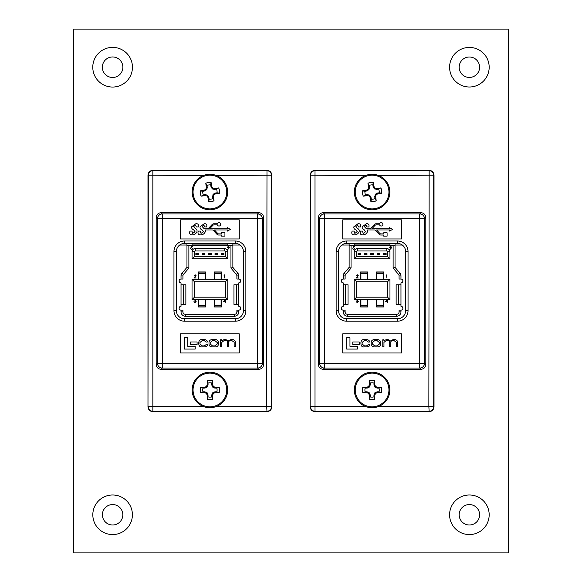 <?xml version="1.0" encoding="UTF-8"?>
<svg xmlns="http://www.w3.org/2000/svg" width="582" height="582" viewBox="0 0 582 582"><rect width="100%" height="100%" fill="white"/><g stroke="black" fill="none" stroke-linecap="round" stroke-linejoin="round"><path stroke-width="0.87" d="M102.396 514.786A10.214 10.214 0 0 1 112.61 504.565A10.214 10.214 0 0 1 122.824 514.786A10.214 10.214 0 0 1 112.61 525A10.214 10.214 0 0 1 102.396 514.786A10.214 10.214 0 0 0 112.61 525A10.214 10.214 0 0 0 122.824 514.786M459.176 514.786A10.214 10.214 0 0 1 469.39 504.565A10.214 10.214 0 0 1 479.604 514.786A10.214 10.214 0 0 1 469.39 525A10.214 10.214 0 0 1 459.176 514.786A10.214 10.214 0 0 0 469.39 525A10.214 10.214 0 0 0 479.604 514.786M102.352 67.214A10.258 10.258 0 0 1 112.61 56.956A10.258 10.258 0 0 1 122.867 67.214A10.258 10.258 0 0 1 112.61 77.471A10.258 10.258 0 0 1 102.352 67.214A10.258 10.258 0 0 0 112.61 77.471A10.258 10.258 0 0 0 122.867 67.214M459.176 67.214A10.214 10.214 0 0 1 469.39 57A10.214 10.214 0 0 1 479.604 67.214A10.214 10.214 0 0 1 469.39 77.435A10.214 10.214 0 0 1 459.176 67.214A10.214 10.214 0 0 0 469.39 77.435A10.214 10.214 0 0 0 479.604 67.214M73.696 29.1L508.304 29.1L508.304 552.9L73.696 552.9L73.696 29.1M221.087 258.823L224.281 258.823M214.7 258.823L217.894 258.823M208.32 258.823L211.513 258.823M201.932 258.823L205.126 258.823M195.552 258.823L198.738 258.823M205.126 279.316L205.126 272.936L198.738 272.936L198.738 279.316M221.087 279.316L221.087 272.936L214.7 272.936L214.7 279.316M184.363 243.436L186.96 243.436L186.96 245.349L188.874 245.349L188.874 268.084L183.519 274.362A2.423 2.423 0 0 0 182.937 275.933L181.024 275.933L181.024 279.033A1.913 1.913 0 0 0 179.111 280.946A1.913 1.913 0 0 0 181.024 282.859L181.024 284.773L185.862 284.773L185.862 304.379L181.024 304.379L181.024 306.292A1.913 1.913 0 0 0 179.111 308.205A1.913 1.913 0 0 0 181.024 310.126L181.024 311.879A4.343 4.343 0 0 0 185.367 316.222L234.466 316.222A4.343 4.343 0 0 0 238.802 311.879L238.802 310.126A1.913 1.913 0 0 0 240.722 308.205A1.913 1.913 0 0 0 238.802 306.292L238.802 304.379L233.964 304.379L233.964 284.773L238.802 284.773L238.802 304.379M194.504 251.737L194.504 256.393L225.329 256.393L225.329 251.737A0.757 0.757 0 0 0 224.565 250.973L195.261 250.973A0.757 0.757 0 0 0 194.504 251.737L192.067 251.737A3.194 3.194 0 0 1 195.261 248.543L224.565 248.543A3.194 3.194 0 0 1 227.758 251.737L227.758 258.823L192.067 258.823L192.067 251.737M198.426 299.621L198.426 306.961L205.446 306.961L205.446 299.621M205.446 279.316L205.446 271.976L198.426 271.976L198.426 279.316M221.407 279.316L221.407 271.976L214.387 271.976L214.387 279.316M214.387 299.621L214.387 306.961L221.407 306.961L221.407 299.621M227.795 245.349L232.865 245.349L232.865 243.436L227.795 243.436L227.795 245.349L188.874 245.349M232.865 245.349L232.865 267.371L237.769 273.118A4.343 4.343 0 0 1 238.802 275.933L238.802 279.033A1.913 1.913 0 0 1 240.722 280.946A1.913 1.913 0 0 1 238.802 282.859L238.802 284.773M181.024 275.933A4.343 4.343 0 0 1 182.064 273.118L186.96 267.371L186.96 245.349M181.024 310.126L182.937 310.126L182.937 311.879A2.423 2.423 0 0 0 185.367 314.302L234.466 314.302A2.423 2.423 0 0 0 236.889 311.879L236.889 310.126L238.802 310.126M238.802 279.033L236.889 279.033L236.889 275.933A2.423 2.423 0 0 0 236.307 274.362L230.952 268.084L230.952 245.349M182.937 275.933L182.937 279.033L181.024 279.033M227.795 299.621L192.038 299.621L192.038 279.316L227.795 279.316L227.795 299.621L225.358 297.191L225.358 281.753L194.468 281.753L194.468 297.191L225.358 297.191M227.795 244.957L192.038 244.957L192.038 243.436L186.96 243.436M232.865 243.436L235.47 243.436M227.795 279.316L225.358 281.753M194.468 281.753L192.038 279.316M194.468 297.191L192.038 299.621M194.504 256.393L192.067 258.823M227.758 258.823L225.329 256.393M188.874 268.084L186.96 267.371M230.952 268.084L232.865 267.371M192.038 244.957L192.038 245.349M195.108 275.06L194.082 275.795L195.123 274.733L196.083 275.679L194.643 277.679L196.127 278.007L193.959 278.007L195.799 275.708L195.108 275.06M223.917 275.141L224.696 274.813L224.696 278.007L224.405 275.141L223.917 275.141M194.686 299.621L194.366 300.028L194.25 299.621M195.836 299.621L195.588 300.69L196.127 301.534L195.021 302.56L193.959 301.622L195.028 302.233L195.843 301.563L194.861 300.887L195.676 300.036L195.407 299.621M223.99 301.418L224.943 301.418L224.943 300.028L223.99 301.418M225.227 299.621L225.598 301.418L225.227 302.48L224.943 301.745L223.423 301.745L224.885 299.621M191.231 246.324L192.54 246.324L191.456 246.652L191.282 247.495L192.664 248.478L191.551 249.598L190.576 248.703L191.565 249.271L192.373 248.463L191.609 247.757L190.903 247.925L191.231 246.324M229.046 248.165L227.838 249.438L228.726 248.143L227.409 247.219L228.428 246.244L229.417 247.226L229.046 248.165M228.442 247.837L229.126 247.205L228.413 246.572L227.693 247.205L228.442 247.837M198.426 254.516L198.426 253.556L195.865 253.556L195.865 254.516L198.426 254.516M204.806 254.516L204.806 253.556L202.252 253.556L202.252 254.516L204.806 254.516M211.193 254.516L211.193 253.556L208.64 253.556L208.64 254.516L211.193 254.516M217.573 254.516L217.573 253.556L215.02 253.556L215.02 254.516L217.573 254.516M223.961 254.516L223.961 253.556L221.407 253.556L221.407 254.516L223.961 254.516M205.126 299.621L205.126 306.008L198.738 306.008L198.738 299.621M221.087 299.621L221.087 306.008L214.7 306.008L214.7 299.621M220.702 224.317A1.688 1.688 0 0 0 217.413 223.757L213.943 223.757A2.524 2.524 0 0 0 212.11 224.55L208.472 228.391A1.411 1.411 0 0 1 207.447 228.828L204.289 228.828L202.078 226.507L203.882 225.147L204.733 226.973L206.639 226.973C207.272 224.87 206.537 223.743 204.42 223.59L200.113 226.696C199.793 228.188 200.397 229.192 201.932 229.708L203.402 231.731L201.023 233.404L200.244 231.076L198.346 231.076L198.135 231.665C197.618 233.702 198.404 234.779 200.506 234.902C202.842 234.844 204.457 233.746 205.351 231.607L205.3 229.948L212.248 229.948A1.411 1.411 0 0 1 213.274 230.385L216.904 234.226A2.524 2.524 0 0 0 218.745 235.019L221.546 235.019L221.546 236.147L224.928 236.147L224.928 232.771L221.546 232.771L221.546 233.899L218.745 233.899A1.411 1.411 0 0 1 217.719 233.462L214.387 229.948L227.46 229.948L227.46 231.076L230.392 229.388L227.46 227.7L227.46 228.828L209.593 228.828L212.917 225.314A1.411 1.411 0 0 1 213.943 224.878L217.413 224.878A1.688 1.688 0 0 0 220.702 224.317M216.366 406.505L266.68 406.505L266.985 170.33C269.917 170.635 271.539 172.257 271.845 175.189L271.845 406.811C271.539 409.743 269.917 411.365 266.985 411.67L152.848 411.67C149.916 411.365 148.294 409.743 147.981 406.811L148.286 175.495A4.867 4.86 -45 0 1 153.146 170.628L266.68 170.628A4.867 4.86 45 0 1 271.547 175.495L271.547 406.505A4.867 4.86 135 0 1 266.68 411.372L153.146 411.372A4.867 4.86 -135 0 1 148.286 406.505L203.46 406.505M203.46 175.495L147.981 175.189L147.981 406.811M147.981 175.189C148.294 172.257 149.916 170.635 152.848 170.33L152.848 411.67M266.985 170.33L152.848 170.33M263.646 364.456L263.646 217.544L262.395 218.803L262.395 363.197A4.867 4.86 135 0 1 257.528 368.057L162.298 368.057A4.867 4.86 -135 0 1 157.438 363.197L157.438 218.803A4.867 4.86 -45 0 1 162.298 213.943L257.528 213.943A4.867 4.86 45 0 1 262.395 218.803L162.298 218.803L162.298 363.197L257.528 363.197L257.528 213.943L258.786 212.685L161.047 212.685L162.298 213.943L162.298 218.803L157.438 218.803L156.18 217.544L156.18 364.456L157.438 363.197L162.298 363.197L162.298 368.057L161.047 369.315L258.786 369.315L257.528 368.057L257.528 363.197L262.395 363.197L263.646 364.456C263.34 367.388 261.718 369.01 258.786 369.315M161.047 369.315C158.108 369.01 156.485 367.388 156.18 364.456M156.18 217.544C156.485 214.613 158.108 212.99 161.047 212.685M258.786 212.685C261.718 212.99 263.34 214.613 263.646 217.544M180.544 219.814L180.544 238.962L239.282 238.962L239.282 219.814L180.544 219.814M239.282 352.99L239.282 333.842L180.544 333.842L180.544 352.99L239.282 352.99M173.96 310.664L176.397 310.664A8.112 8.112 0 0 0 184.501 318.776L235.324 318.776A8.112 8.112 0 0 0 243.436 310.664L243.436 251.54A8.112 8.112 0 0 0 235.324 243.436L184.501 243.436A8.112 8.112 0 0 0 176.397 251.54L176.397 310.664A8.112 8.112 0 0 0 184.501 318.776L184.501 321.206A10.541 10.541 0 0 1 173.96 310.664L173.96 251.54A10.541 10.541 0 0 1 184.501 240.999L235.324 240.999A10.541 10.541 0 0 1 245.866 251.54L245.866 310.664A10.541 10.541 0 0 1 235.324 321.206L184.501 321.206M184.501 337.756L184.501 349.076L195.196 349.076L195.196 346.319L187.79 346.319L187.79 337.756L184.501 337.756M190.612 342.02L190.612 344.682L197.087 344.682L197.087 342.02L190.612 342.02M214.562 339.677L212.874 339.677C210.466 339.466 209.178 340.412 209.003 342.514L209.003 344.049C209.178 346.152 210.466 347.098 212.874 346.887L214.562 346.887C216.97 347.098 218.257 346.152 218.432 344.049L218.432 342.514C218.257 340.412 216.97 339.466 214.562 339.677M217.253 343.984L217.253 342.58L214.918 340.637L212.517 340.637L210.189 342.58L210.189 343.984L212.517 345.926L214.918 345.926L217.253 343.984M220.614 339.786L220.614 346.777L221.793 346.777L221.793 342.391L223.997 340.637L225.176 340.637C226.885 340.594 227.657 341.227 227.482 342.543L227.482 346.777L228.661 346.777L228.661 342.638C228.406 341.408 229.213 340.739 231.076 340.637L231.912 340.637L234.153 342.223L234.153 346.777L235.332 346.777L235.332 342.085C235.259 340.485 234.24 339.684 232.269 339.677L230.843 339.677L228.253 340.965L225.991 339.677L224.085 339.677L221.735 340.608L221.706 339.786L220.614 339.786M206.334 344.464L204.311 345.926L202.325 345.926L199.939 344.006L199.939 342.543L202.092 340.637L204.26 340.637L206.21 342.078L207.308 342.049C207.381 340.514 206.363 339.721 204.246 339.677L202.274 339.677C200.237 339.35 199.066 340.288 198.76 342.5L198.76 344.064C199.211 346.275 200.186 347.214 201.692 346.887L204.355 346.887C206.479 346.959 207.505 346.137 207.425 344.435L206.334 344.464M192.147 234.902C194.483 234.844 196.098 233.746 196.992 231.607C197.276 230.036 196.629 228.937 195.043 228.319L193.719 226.507L195.523 225.147L196.374 226.973L198.28 226.973C198.913 224.87 198.178 223.743 196.061 223.59L191.754 226.696C191.434 228.188 192.038 229.192 193.573 229.708L195.043 231.731L192.664 233.404L191.885 231.076L189.987 231.076L189.776 231.665C189.259 233.702 190.045 234.779 192.147 234.902M208.043 383.029L207.228 380.679A27.543 2.401 90 0 0 207.134 384.797L208.043 384.971L207.25 386.994L205.14 388.048L202.98 388.092L200.63 387.277A9.668 9.668 0 0 0 200.63 392.646A27.543 2.401 -0 0 0 204.748 392.748L204.929 391.839L206.945 392.624L208 394.734L208.043 396.895L207.228 399.252A9.668 9.668 0 0 0 212.597 399.252A27.543 2.401 -90 0 0 212.699 395.134L211.79 394.952L212.881 392.624L214.903 391.839L216.846 391.839A7.18 7.18 0 0 0 216.846 388.092L214.685 388.048L212.576 386.994L211.79 384.971L211.79 383.029A7.18 7.18 0 0 0 208.043 383.029L208.043 384.971M211.79 384.971L212.699 384.797A27.543 2.401 -90 0 0 212.597 380.679A9.668 9.668 0 0 0 207.228 380.679M202.98 388.092A7.18 7.18 0 0 0 202.98 391.839L200.63 392.646M209.913 407.72A17.758 17.758 0 0 0 227.671 389.962A17.758 17.758 0 0 1 209.913 407.72A17.758 17.758 0 0 1 192.155 389.962A17.758 17.758 0 0 0 209.913 407.72A17.758 17.758 0 0 0 227.671 389.962A17.758 17.758 0 0 0 209.913 372.204A17.758 17.758 0 0 0 192.155 389.962A17.758 17.758 0 0 0 209.913 407.72A17.758 17.758 0 0 0 227.671 389.962A17.758 17.758 0 0 0 209.913 372.204M209.913 373.113A16.849 16.849 0 0 0 193.064 389.962A16.849 16.849 0 0 0 209.913 406.811A16.849 16.849 0 0 0 226.762 389.962A16.849 16.849 0 0 0 209.913 373.113M212.699 384.797L211.833 385.189M212.576 386.994L213.288 386.288A27.463 2.393 -112.5 0 0 212.743 385.008M213.288 386.288L213.594 386.594L212.881 387.299M214.685 388.048L214.867 387.132A27.463 2.393 -157.5 0 0 213.594 386.594M214.867 387.132L214.903 388.092M214.903 391.839L215.085 392.748A27.543 2.401 0 0 0 219.203 392.646A9.668 9.668 0 0 0 219.203 387.277A27.543 2.401 180 0 0 215.085 387.183M215.085 392.748L214.685 391.882M212.881 392.624L213.594 393.33A27.463 2.393 -22.5 0 0 214.867 392.792M213.594 393.33L213.288 393.643L212.576 392.93M211.833 394.734L212.743 394.916A27.463 2.393 -67.5 0 0 213.288 393.643M208.043 394.952L207.134 395.134A27.543 2.401 90 0 0 207.228 399.252M207.134 395.134L208 394.734M207.25 392.93L206.545 393.643A27.463 2.393 67.5 0 0 207.083 394.916M206.545 393.643L206.239 393.33L206.945 392.624M205.14 391.882L204.959 392.792A27.463 2.393 22.5 0 0 206.239 393.33M204.929 388.092L204.748 387.183A27.543 2.401 180 0 0 200.63 387.277M204.748 387.183L205.14 388.048M206.945 387.299L206.239 386.594A27.463 2.393 157.5 0 0 204.959 387.132M206.239 386.594L206.545 386.288L207.25 386.994M208 385.189L207.083 385.008A27.463 2.393 112.5 0 0 206.545 386.288M208.043 396.895A7.18 7.18 0 0 0 211.79 396.895L212.597 399.252M202.98 391.839L204.929 391.839M211.79 396.895L211.79 394.952M211.79 383.029L212.597 380.679M216.846 388.092L219.203 387.277M216.846 391.839L219.203 392.646M206.966 185.491L205.788 183.294A27.543 2.401 80.9 0 0 206.348 187.375L207.272 187.411L206.814 189.528L204.9 190.903L202.776 191.289L200.317 190.86A9.668 9.668 0 0 0 201.168 196.163A27.543 2.401 -9.1 0 0 205.25 195.603L205.286 194.679L207.403 195.137L208.778 197.051L209.164 199.182L208.734 201.634A9.668 9.668 0 0 0 214.038 200.783A27.543 2.401 -99.1 0 0 213.485 196.701L212.554 196.665L213.267 194.199L215.136 193.093L217.057 192.788A7.18 7.18 0 0 0 216.46 189.092L214.322 189.39L212.423 188.939L211.048 187.018L210.662 184.894A7.18 7.18 0 0 0 206.966 185.491L207.272 187.411M210.975 186.815L211.841 186.495A27.543 2.401 -99.1 0 0 211.091 182.442A9.668 9.668 0 0 0 205.788 183.294M202.776 191.289A7.18 7.18 0 0 0 203.365 194.985L201.168 196.163M212.728 209.571A17.758 17.758 0 0 0 227.446 189.223A17.758 17.758 0 0 1 212.728 209.571A17.758 17.758 0 0 1 192.38 194.854A17.758 17.758 0 0 0 212.728 209.571A17.758 17.758 0 0 0 227.446 189.223A17.758 17.758 0 0 0 207.097 174.505A17.758 17.758 0 0 0 192.38 194.854A17.758 17.758 0 0 0 212.728 209.571A17.758 17.758 0 0 0 227.446 189.223A17.758 17.758 0 0 0 207.097 174.505M207.243 175.4A16.849 16.849 0 0 0 193.275 194.708A16.849 16.849 0 0 0 212.583 208.676A16.849 16.849 0 0 0 226.551 189.368A16.849 16.849 0 0 0 207.243 175.4M211.841 186.495L211.048 187.018M212.074 188.684L212.663 187.87A27.463 2.393 -121.6 0 0 211.921 186.698M212.663 187.87L213.012 188.124L212.423 188.939M214.322 189.39L214.358 188.459A27.463 2.393 -166.6 0 0 213.012 188.124M214.358 188.459L214.54 189.397M215.136 193.093L215.456 193.966A27.543 2.401 -9.1 0 0 219.509 193.217A9.668 9.668 0 0 0 218.657 187.913A27.543 2.401 170.9 0 0 214.576 188.473M215.456 193.966L214.933 193.173M213.267 194.199L214.081 194.781A27.463 2.393 -31.6 0 0 215.253 194.046M214.081 194.781L213.827 195.13L213.012 194.548M212.561 196.447L213.492 196.483A27.463 2.393 -76.6 0 0 213.827 195.13M208.858 197.262L207.985 197.582A27.543 2.401 80.9 0 0 208.734 201.634M207.985 197.582L208.778 197.051M207.759 195.392L207.17 196.199A27.463 2.393 58.4 0 0 207.905 197.378M207.17 196.199L206.821 195.952L207.403 195.137M205.504 194.686L205.475 195.617A27.463 2.393 13.4 0 0 206.821 195.952M204.689 190.976L204.369 190.11A27.543 2.401 170.9 0 0 200.317 190.86M204.369 190.11L204.9 190.903M206.559 189.877L205.752 189.296A27.463 2.393 148.4 0 0 204.573 190.03M205.752 189.296L206.006 188.939L206.814 189.528M207.265 187.63L206.334 187.593A27.463 2.393 103.4 0 0 206.006 188.939M209.164 199.182A7.18 7.18 0 0 0 212.867 198.586L214.038 200.783M203.365 194.985L205.286 194.679M212.867 198.586L212.554 196.665M210.662 184.894L211.091 182.442M216.46 189.092L218.657 187.913M217.057 192.788L219.509 193.217M369.134 185.491L367.962 183.294A27.543 2.401 80.9 0 0 368.515 187.375L369.446 187.411L368.988 189.528L367.067 190.903L364.943 191.289L362.491 190.86A9.668 9.668 0 0 0 363.343 196.163A27.543 2.401 -9.1 0 0 367.424 195.603L367.46 194.679L369.577 195.137L370.952 197.051L371.338 199.182L370.909 201.634A9.668 9.668 0 0 0 376.212 200.783A27.543 2.401 -99.1 0 0 375.652 196.701L374.728 196.665L375.441 194.199L377.311 193.093L379.224 192.788A7.18 7.18 0 0 0 378.635 189.092L376.496 189.39L374.241 188.684L373.142 186.815L372.836 184.894A7.18 7.18 0 0 0 369.134 185.491L369.446 187.411M373.142 186.815L374.015 186.495A27.543 2.401 -99.1 0 0 373.266 182.442A9.668 9.668 0 0 0 367.962 183.294M364.943 191.289A7.18 7.18 0 0 0 365.54 194.985L363.343 196.163M374.903 209.571A17.758 17.758 0 0 0 389.62 189.223A17.758 17.758 0 0 1 374.903 209.571A17.758 17.758 0 0 1 354.554 194.854A17.758 17.758 0 0 0 374.903 209.571A17.758 17.758 0 0 0 389.62 189.223A17.758 17.758 0 0 0 369.272 174.505A17.758 17.758 0 0 0 354.554 194.854A17.758 17.758 0 0 0 374.903 209.571A17.758 17.758 0 0 0 389.62 189.223A17.758 17.758 0 0 0 369.272 174.505M369.417 175.4A16.849 16.849 0 0 0 355.449 194.708A16.849 16.849 0 0 0 374.757 208.676A16.849 16.849 0 0 0 388.725 189.368A16.849 16.849 0 0 0 369.417 175.4M374.015 186.495L373.222 187.018M374.241 188.684L374.83 187.87A27.463 2.393 -121.6 0 0 374.095 186.698M374.83 187.87L375.179 188.124L374.597 188.939M376.496 189.39L376.525 188.459A27.463 2.393 -166.6 0 0 375.179 188.124M376.525 188.459L376.714 189.397M377.311 193.093L377.631 193.966A27.543 2.401 -9.1 0 0 381.683 193.217A9.668 9.668 0 0 0 380.832 187.913A27.543 2.401 170.9 0 0 376.75 188.473M377.631 193.966L377.1 193.173M375.441 194.199L376.248 194.781A27.463 2.393 -31.6 0 0 377.427 194.046M376.248 194.781L375.994 195.13L375.186 194.548M374.735 196.447L375.666 196.483A27.463 2.393 -76.6 0 0 375.994 195.13M371.025 197.262L370.159 197.582A27.543 2.401 80.9 0 0 370.909 201.634M370.159 197.582L370.952 197.051M369.926 195.392L369.337 196.199A27.463 2.393 58.4 0 0 370.079 197.378M369.337 196.199L368.988 195.952L369.577 195.137M367.678 194.686L367.642 195.617A27.463 2.393 13.4 0 0 368.988 195.952M366.864 190.976L366.544 190.11A27.543 2.401 170.9 0 0 362.491 190.86M366.544 190.11L367.067 190.903M368.733 189.877L367.919 189.296A27.463 2.393 148.4 0 0 366.747 190.03M367.919 189.296L368.173 188.939L368.988 189.528M369.439 187.63L368.508 187.593A27.463 2.393 103.4 0 0 368.173 188.939M371.338 199.182A7.18 7.18 0 0 0 375.034 198.586L376.212 200.783M365.54 194.985L367.46 194.679M375.034 198.586L374.728 196.665M372.836 184.894L373.266 182.442M378.635 189.092L380.832 187.913M379.224 192.788L381.683 193.217M370.21 383.029L369.403 380.679A27.543 2.401 90 0 0 369.301 384.797L370.21 384.971L369.425 386.994L367.315 388.048L365.154 388.092L362.797 387.277A9.668 9.668 0 0 0 362.797 392.646A27.543 2.401 -0 0 0 366.915 392.748L367.097 391.839L369.119 392.624L370.167 394.734L370.21 396.895L369.403 399.252A9.668 9.668 0 0 0 374.772 399.252A27.543 2.401 -90 0 0 374.866 395.134L373.957 394.952L375.055 392.624L377.071 391.839L379.02 391.839A7.18 7.18 0 0 0 379.02 388.092L377.071 388.092L375.055 387.299L374 385.189L373.957 383.029A7.18 7.18 0 0 0 370.21 383.029L370.21 384.971M373.957 384.971L374.866 384.797A27.543 2.401 -90 0 0 374.772 380.679A9.668 9.668 0 0 0 369.403 380.679M365.154 388.092A7.18 7.18 0 0 0 365.154 391.839L362.797 392.646M372.087 407.72A17.758 17.758 0 0 0 389.845 389.962A17.758 17.758 0 0 1 372.087 407.72A17.758 17.758 0 0 1 354.329 389.962A17.758 17.758 0 0 0 372.087 407.72A17.758 17.758 0 0 0 389.845 389.962A17.758 17.758 0 0 0 372.087 372.204A17.758 17.758 0 0 0 354.329 389.962A17.758 17.758 0 0 0 372.087 407.72A17.758 17.758 0 0 0 389.845 389.962A17.758 17.758 0 0 0 372.087 372.204M372.087 373.113A16.849 16.849 0 0 0 355.238 389.962A16.849 16.849 0 0 0 372.087 406.811A16.849 16.849 0 0 0 388.936 389.962A16.849 16.849 0 0 0 372.087 373.113M374.866 384.797L374 385.189M374.75 386.994L375.455 386.288A27.463 2.393 -112.5 0 0 374.917 385.008M375.455 386.288L375.761 386.594L375.055 387.299M376.86 388.048L377.041 387.132A27.463 2.393 -157.5 0 0 375.761 386.594M377.041 387.132L377.071 388.092M377.071 391.839L377.252 392.748A27.543 2.401 0 0 0 381.37 392.646A9.668 9.668 0 0 0 381.37 387.277A27.543 2.401 180 0 0 377.252 387.183M377.252 392.748L376.86 391.882M375.055 392.624L375.761 393.33A27.463 2.393 -22.5 0 0 377.041 392.792M375.761 393.33L375.455 393.643L374.75 392.93M374 394.734L374.917 394.916A27.463 2.393 -67.5 0 0 375.455 393.643M370.21 394.952L369.301 395.134A27.543 2.401 90 0 0 369.403 399.252M369.301 395.134L370.167 394.734M369.425 392.93L368.712 393.643A27.463 2.393 67.5 0 0 369.257 394.916M368.712 393.643L368.406 393.33L369.119 392.624M367.315 391.882L367.133 392.792A27.463 2.393 22.5 0 0 368.406 393.33M367.097 388.092L366.915 387.183A27.543 2.401 180 0 0 362.797 387.277M366.915 387.183L367.315 388.048M369.119 387.299L368.406 386.594A27.463 2.393 157.5 0 0 367.133 387.132M368.406 386.594L368.712 386.288L369.425 386.994M370.167 385.189L369.257 385.008A27.463 2.393 112.5 0 0 368.712 386.288M370.21 396.895A7.18 7.18 0 0 0 373.957 396.895L374.772 399.252M365.154 391.839L367.097 391.839M373.957 396.895L373.957 394.952M373.957 383.029L374.772 380.679M379.02 388.092L381.37 387.277M379.02 391.839L381.37 392.646M383.262 258.823L386.448 258.823M376.874 258.823L380.068 258.823M370.487 258.823L373.68 258.823M364.106 258.823L367.3 258.823M357.719 258.823L360.913 258.823M367.3 279.316L367.3 272.936L360.913 272.936L360.913 279.316M383.262 279.316L383.262 272.936L376.874 272.936L376.874 279.316M346.53 243.436L349.135 243.436L349.135 245.349L351.048 245.349L351.048 268.084L345.693 274.362A2.423 2.423 0 0 0 345.111 275.933L343.198 275.933L343.198 279.033A1.913 1.913 0 0 0 341.278 280.946A1.913 1.913 0 0 0 343.198 282.859L343.198 284.773L348.036 284.773L348.036 304.379L343.198 304.379L343.198 306.292A1.913 1.913 0 0 0 341.278 308.205A1.913 1.913 0 0 0 343.198 310.126L343.198 311.879A4.343 4.343 0 0 0 347.534 316.222L396.633 316.222A4.343 4.343 0 0 0 400.976 311.879L400.976 310.126A1.913 1.913 0 0 0 402.889 308.205A1.913 1.913 0 0 0 400.976 306.292L400.976 304.379L396.138 304.379L396.138 284.773L400.976 284.773L400.976 304.379M356.671 251.737L356.671 256.393L387.496 256.393L387.496 251.737A0.757 0.757 0 0 0 386.739 250.973L357.435 250.973A0.757 0.757 0 0 0 356.671 251.737L354.242 251.737A3.194 3.194 0 0 1 357.435 248.543L386.739 248.543A3.194 3.194 0 0 1 389.933 251.737L389.933 258.823L354.242 258.823L354.242 251.737M360.593 299.621L360.593 306.961L367.613 306.961L367.613 299.621M367.613 279.316L367.613 271.976L360.593 271.976L360.593 279.316M383.574 279.316L383.574 271.976L376.554 271.976L376.554 279.316M376.554 299.621L376.554 306.961L383.574 306.961L383.574 299.621M389.962 245.349L395.04 245.349L395.04 243.436L389.962 243.436L389.962 245.349L351.048 245.349M395.04 245.349L395.04 267.371L399.936 273.118A4.343 4.343 0 0 1 400.976 275.933L400.976 279.033A1.913 1.913 0 0 1 402.889 280.946A1.913 1.913 0 0 1 400.976 282.859L400.976 284.773M343.198 275.933A4.343 4.343 0 0 1 344.231 273.118L349.135 267.371L349.135 245.349M343.198 310.126L345.111 310.126L345.111 311.879A2.423 2.423 0 0 0 347.534 314.302L396.633 314.302A2.423 2.423 0 0 0 399.063 311.879L399.063 310.126L400.976 310.126M400.976 279.033L399.063 279.033L399.063 275.933A2.423 2.423 0 0 0 398.481 274.362L393.126 268.084L393.126 245.349M345.111 275.933L345.111 279.033L343.198 279.033M389.962 299.621L354.205 299.621L354.205 279.316L389.962 279.316L389.962 299.621L387.532 297.191L387.532 281.753L356.642 281.753L356.642 297.191L387.532 297.191M389.962 244.957L354.205 244.957L354.205 243.436L349.135 243.436M395.04 243.436L397.637 243.436M389.962 279.316L387.532 281.753M356.642 281.753L354.205 279.316M356.642 297.191L354.205 299.621M356.671 256.393L354.242 258.823M389.933 258.823L387.496 256.393M351.048 268.084L349.135 267.371M393.126 268.084L395.04 267.371M354.205 244.957L354.205 245.349M357.275 275.06L356.249 275.795L357.29 274.733L358.257 275.679L356.81 277.679L358.301 278.007L356.126 278.007L357.974 275.708L357.275 275.06M386.084 275.141L386.863 274.813L386.863 278.007L386.579 275.141L386.084 275.141M356.853 299.621L356.54 300.028L356.417 299.621M358.01 299.621L357.763 300.69L358.301 301.534L357.195 302.56L356.126 301.622L357.195 302.233L358.01 301.563L357.028 300.887L357.85 300.036L357.574 299.621M386.157 301.418L387.11 301.418L387.11 300.028L386.157 301.418M387.401 299.621L387.401 302.48L387.11 301.745L385.597 301.745L387.052 299.621M353.398 246.324L354.707 246.324L353.623 246.652L353.456 247.495L354.831 248.478L353.718 249.598L352.743 248.703L353.74 249.271L354.547 248.463L353.776 247.757L353.07 247.925L353.398 246.324M391.22 248.165L390.005 249.438L390.893 248.143L389.584 247.219L390.595 246.244L391.584 247.226L391.22 248.165M390.609 247.837L391.3 247.205L390.58 246.572L389.867 247.205L390.609 247.837M360.593 254.516L360.593 253.556L358.039 253.556L358.039 254.516L360.593 254.516M366.98 254.516L366.98 253.556L364.427 253.556L364.427 254.516L366.98 254.516M373.36 254.516L373.36 253.556L370.807 253.556L370.807 254.516L373.36 254.516M379.748 254.516L379.748 253.556L377.194 253.556L377.194 254.516L379.748 254.516M386.135 254.516L386.135 253.556L383.574 253.556L383.574 254.516L386.135 254.516M367.3 299.621L367.3 306.008L360.913 306.008L360.913 299.621M383.262 299.621L383.262 306.008L376.874 306.008L376.874 299.621M382.876 224.317A1.688 1.688 0 0 0 379.588 223.757L376.11 223.757A2.524 2.524 0 0 0 374.277 224.55L370.639 228.391A1.411 1.411 0 0 1 369.614 228.828L366.456 228.828L364.252 226.507L366.056 225.147L366.907 226.973L368.813 226.973C369.446 224.87 368.704 223.743 366.595 223.59L362.28 226.696C361.96 228.188 362.571 229.192 364.106 229.708L365.576 231.731L363.197 233.404L362.419 231.076L360.513 231.076L360.309 231.665C359.785 233.702 360.578 234.779 362.673 234.902C365.009 234.844 366.624 233.746 367.518 231.607L367.475 229.948L374.415 229.948A1.411 1.411 0 0 1 375.441 230.385L379.078 234.226A2.524 2.524 0 0 0 380.912 235.019L383.72 235.019L383.72 236.147L387.095 236.147L387.095 232.771L383.72 232.771L383.72 233.899L380.912 233.899A1.411 1.411 0 0 1 379.886 233.462L376.561 229.948L389.634 229.948L389.634 231.076L392.559 229.388L389.634 227.7L389.634 228.828L371.76 228.828L375.084 225.314A1.411 1.411 0 0 1 376.11 224.878L379.588 224.878A1.688 1.688 0 0 0 382.876 224.317M378.54 406.505L428.854 406.505L429.152 170.33C432.084 170.635 433.706 172.257 434.019 175.189L434.019 406.811C433.706 409.743 432.084 411.365 429.152 411.67L315.015 411.67C312.083 411.365 310.461 409.743 310.155 406.811L310.453 175.495A4.867 4.86 -45 0 1 315.32 170.628L428.854 170.628A4.867 4.86 45 0 1 433.714 175.495L433.714 406.505A4.867 4.86 135 0 1 428.854 411.372L315.32 411.372A4.867 4.86 -135 0 1 310.453 406.505L365.634 406.505M365.634 175.495L310.155 175.189L310.155 406.811M310.155 175.189C310.461 172.257 312.083 170.635 315.015 170.33L315.015 411.67M429.152 170.33L315.015 170.33M425.82 364.456L425.82 217.544L424.562 218.803L424.562 363.197A4.867 4.86 135 0 1 419.702 368.057L324.472 368.057A4.867 4.86 -135 0 1 319.605 363.197L319.605 218.803A4.867 4.86 -45 0 1 324.472 213.943L419.702 213.943A4.867 4.86 45 0 1 424.562 218.803L324.472 218.803L324.472 363.197L419.702 363.197L419.702 213.943L420.953 212.685L323.214 212.685L324.472 213.943L324.472 218.803L319.605 218.803L318.354 217.544L318.354 364.456L319.605 363.197L324.472 363.197L324.472 368.057L323.214 369.315L420.953 369.315L419.702 368.057L419.702 363.197L424.562 363.197L425.82 364.456C425.515 367.388 423.892 369.01 420.953 369.315M323.214 369.315C320.282 369.01 318.66 367.388 318.354 364.456M318.354 217.544C318.66 214.613 320.282 212.99 323.214 212.685M420.953 212.685C423.892 212.99 425.515 214.613 425.82 217.544M342.718 219.814L342.718 238.962L401.456 238.962L401.456 219.814L342.718 219.814M401.456 352.99L401.456 333.842L342.718 333.842L342.718 352.99L401.456 352.99M336.134 310.664L338.564 310.664A8.112 8.112 0 0 0 346.676 318.776L397.499 318.776A8.112 8.112 0 0 0 405.603 310.664L405.603 251.54A8.112 8.112 0 0 0 397.499 243.436L346.676 243.436A8.112 8.112 0 0 0 338.564 251.54L338.564 310.664A8.112 8.112 0 0 0 346.676 318.776L346.676 321.206A10.541 10.541 0 0 1 336.134 310.664L336.134 251.54A10.541 10.541 0 0 1 346.676 240.999L397.499 240.999A10.541 10.541 0 0 1 408.04 251.54L408.04 310.664A10.541 10.541 0 0 1 397.499 321.206L346.676 321.206M346.668 337.756L346.668 349.076L357.37 349.076L357.37 346.319L349.964 346.319L349.964 337.756L346.668 337.756M352.779 342.02L352.779 344.682L359.254 344.682L359.254 342.02L352.779 342.02M376.736 339.677L375.048 339.677C372.64 339.466 371.352 340.412 371.178 342.514L371.178 344.049C371.352 346.152 372.64 347.098 375.048 346.887L376.736 346.887C379.144 347.098 380.432 346.152 380.606 344.049L380.606 342.514C380.432 340.412 379.144 339.466 376.736 339.677M379.42 343.984L379.42 342.58L377.092 340.637L374.692 340.637L372.356 342.58L372.356 343.984L374.692 345.926L377.092 345.926L379.42 343.984M382.781 339.786L382.781 346.777L383.96 346.777L383.96 342.391L386.172 340.637L387.35 340.637C389.06 340.594 389.831 341.227 389.656 342.543L389.656 346.777L390.835 346.777L390.835 342.638C390.58 341.408 391.38 340.739 393.25 340.637L394.087 340.637L396.32 342.223L396.32 346.777L397.499 346.777L397.499 342.085C397.426 340.485 396.407 339.684 394.443 339.677L393.017 339.677L390.42 340.965L388.158 339.677L386.252 339.677L383.909 340.608L383.88 339.786L382.781 339.786M368.501 344.464L366.485 345.926L364.499 345.926L362.113 344.006L362.113 342.543L364.267 340.637L366.427 340.637L368.377 342.078L369.475 342.049C369.555 340.514 368.537 339.721 366.42 339.677L364.441 339.677C362.404 339.35 361.233 340.288 360.927 342.5L360.927 344.064C361.378 346.275 362.36 347.214 363.866 346.887L366.529 346.887C368.646 346.959 369.672 346.137 369.599 344.435L368.501 344.464M354.314 234.902C356.65 234.844 358.265 233.746 359.159 231.607C359.45 230.036 358.796 228.937 357.21 228.319L355.893 226.507L357.697 225.147L358.548 226.973L360.454 226.973C361.087 224.87 360.345 223.743 358.236 223.59L353.921 226.696C353.601 228.188 354.212 229.192 355.748 229.708L357.217 231.731L354.838 233.404L354.06 231.076L352.154 231.076L351.95 231.665C351.426 233.702 352.219 234.779 354.314 234.902M132.405 514.786A19.795 19.795 0 0 0 112.61 494.991A19.795 19.795 0 0 0 92.822 514.786A19.795 19.795 0 0 0 112.61 534.574A19.795 19.795 0 0 0 132.405 514.786M489.178 514.786A19.795 19.795 0 0 0 469.39 494.991A19.795 19.795 0 0 0 449.595 514.786A19.795 19.795 0 0 0 469.39 534.574A19.795 19.795 0 0 0 489.178 514.786M132.449 67.214A19.832 19.832 0 0 0 112.61 47.382A19.832 19.832 0 0 0 92.778 67.214A19.832 19.832 0 0 0 112.61 87.053A19.832 19.832 0 0 0 132.449 67.214M489.178 67.214A19.795 19.795 0 0 0 469.39 47.426A19.795 19.795 0 0 0 449.595 67.214A19.795 19.795 0 0 0 469.39 87.009A19.795 19.795 0 0 0 489.178 67.214M205.126 273.802L198.738 273.802M221.087 273.802L214.7 273.802M182.253 318.456L237.572 318.456M186.96 245.029L179.671 245.029M240.155 245.029L232.865 245.029M181.024 284.773L181.024 304.379M182.937 311.879L181.024 311.879M236.889 311.879L238.802 311.879M236.889 275.933L238.802 275.933M224.565 248.543L224.565 250.973M195.261 250.973L195.261 248.543M227.758 251.737L225.329 251.737M183.519 274.362L182.064 273.118M185.367 314.302L185.367 316.222M234.466 314.302L234.466 316.222M236.307 274.362L237.769 273.118M236.576 284.773L236.576 304.379M183.25 284.773L183.25 304.379M205.126 305.135L198.738 305.135M221.087 305.135L214.7 305.135M271.845 175.189L216.366 175.495M266.985 411.67L266.68 406.505L271.845 406.811M235.324 321.206L235.324 318.776A8.112 8.112 0 0 0 243.436 310.664L245.866 310.664M184.501 240.999L184.501 243.436A8.112 8.112 0 0 0 176.397 251.54L173.96 251.54M245.866 251.54L243.436 251.54A8.112 8.112 0 0 0 235.324 243.436L235.324 240.999M367.3 273.802L360.913 273.802M383.262 273.802L376.874 273.802M344.428 318.456L399.747 318.456M349.135 245.029L341.845 245.029M402.329 245.029L395.04 245.029M343.198 284.773L343.198 304.379M345.111 311.879L343.198 311.879M399.063 311.879L400.976 311.879M399.063 275.933L400.976 275.933M386.739 248.543L386.739 250.973M357.435 250.973L357.435 248.543M389.933 251.737L387.496 251.737M345.693 274.362L344.231 273.118M347.534 314.302L347.534 316.222M396.633 314.302L396.633 316.222M398.481 274.362L399.936 273.118M398.75 284.773L398.75 304.379M345.424 284.773L345.424 304.379M367.3 305.135L360.913 305.135M383.262 305.135L376.874 305.135M434.019 175.189L378.54 175.495M429.152 411.67L428.854 406.505L434.019 406.811M397.499 321.206L397.499 318.776A8.112 8.112 0 0 0 405.603 310.664L408.04 310.664M346.676 240.999L346.676 243.436A8.112 8.112 0 0 0 338.564 251.54L336.134 251.54M408.04 251.54L405.603 251.54A8.112 8.112 0 0 0 397.499 243.436L397.499 240.999"/></g></svg>
